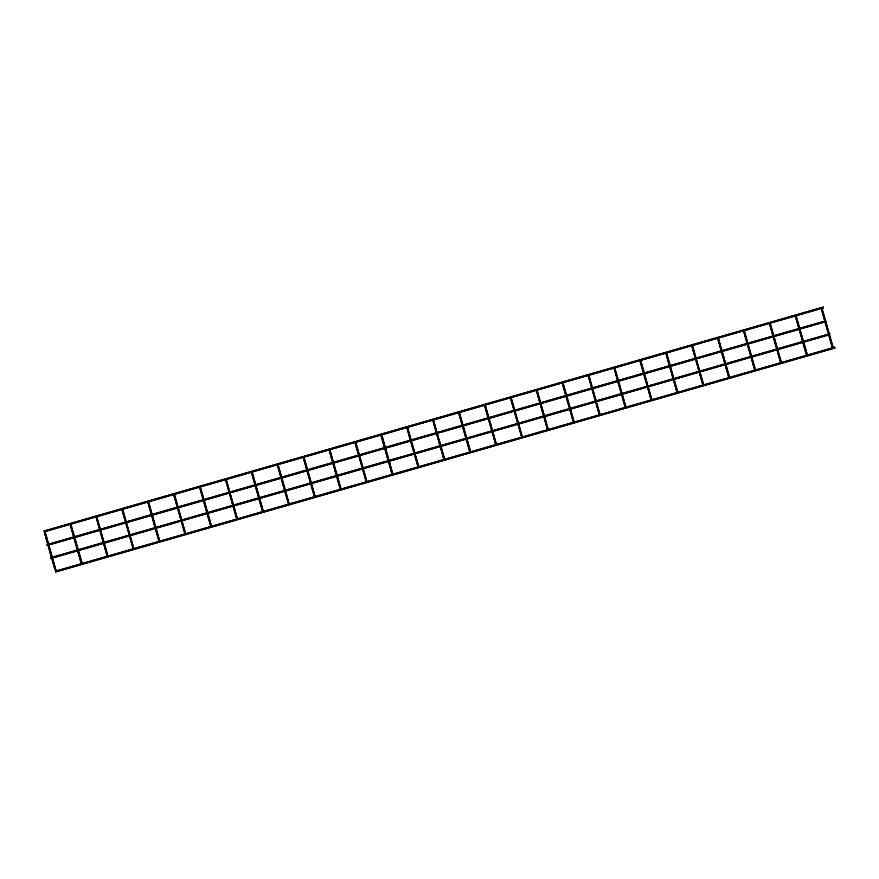 <?xml version="1.0" encoding="UTF-8"?>
<svg xmlns="http://www.w3.org/2000/svg" width="879" height="879" viewBox="0 0 879 879"><rect width="100%" height="100%" fill="white"/><g stroke="black" fill="none" stroke-linecap="round" stroke-linejoin="round"><path stroke-width="1.32" d="M832.677 347.666L833.446 347.447M55.388 571.042L55.685 572.086L55.388 571.042L834.753 347.073L835.05 348.106L55.685 572.086M50.564 557.572L50.861 558.615L50.564 557.572L51.301 557.363M829.38 333.756L829.93 333.602L829.677 334.8M44.247 531.927L43.95 530.894L44.247 531.927L823.612 307.958L823.315 306.914L43.95 530.894M806.779 355.105L807.548 354.885M780.882 362.555L781.651 362.335M754.973 369.993L755.742 369.773M729.076 377.443L729.845 377.212M703.178 384.881L703.947 384.661M677.269 392.32L678.05 392.1M651.372 399.769L652.141 399.549M625.474 407.208L626.244 406.988M599.566 414.657L600.346 414.438M573.668 422.096L574.437 421.876M547.771 429.545L548.54 429.326M521.862 436.984L522.642 436.764M495.965 444.433L496.734 444.214M470.067 451.872L470.836 451.652M444.159 459.321L444.939 459.091M418.261 466.76L419.03 466.54M392.364 474.199L393.133 473.979M366.466 481.648L367.235 481.428M340.558 489.087L341.327 488.867M314.66 496.536L315.429 496.316M288.762 503.975L289.532 503.755M262.854 511.424L263.623 511.204M236.956 518.863L237.726 518.643M211.059 526.312L211.828 526.092M185.15 533.751L185.919 533.531M159.253 541.2L160.022 540.97M133.355 548.639L134.124 548.419M107.447 556.077L108.227 555.858M95.998 515.929L96.778 515.709M81.549 563.527L82.318 563.307M55.652 570.965L56.421 570.746M47.147 545.584L46.851 544.54L47.147 545.584L47.884 545.365M825.963 321.769L826.513 321.604L825.667 320.725M832.336 347.765L831.754 346.073L832.798 345.777L833.468 347.59M831.754 346.073L821.502 310.089L822.546 309.793L832.798 345.777M806.439 355.204L805.856 353.512L806.889 353.215M805.856 353.512L795.605 317.528L796.649 317.231L807.559 355.039M780.53 362.653L779.948 360.961L780.991 360.654L781.662 362.478M779.948 360.961L769.707 324.977L770.74 324.67L780.991 360.654M754.632 370.092L754.05 368.4L755.094 368.103L755.764 369.927M754.05 368.4L743.799 332.416L744.843 332.119L755.094 368.103M728.735 377.541L728.153 375.838L729.185 375.542L729.856 377.366M728.153 375.838L717.901 339.854L718.945 339.558L729.196 375.542M702.826 384.98L702.244 383.288L703.288 382.991L703.958 384.804M702.244 383.288L692.004 347.304L693.037 347.007L703.288 382.991M676.929 392.419L676.347 390.726L677.39 390.43L678.061 392.254M676.347 390.726L666.095 354.742L667.139 354.446L677.39 390.43M651.031 399.868L650.449 398.176L651.482 397.879L652.152 399.692M650.449 398.176L640.198 362.192L641.241 361.895L651.493 397.879M625.134 407.307L624.551 405.615L625.584 405.318L626.255 407.142M624.551 405.615L614.3 369.63L615.333 369.334L625.584 405.318M599.225 414.756L598.643 413.064L599.687 412.767L600.357 414.58M598.643 413.064L588.392 377.08L589.435 376.783L599.687 412.767M573.328 422.195L572.745 420.503L573.789 420.206L574.459 422.03M572.745 420.503L562.494 384.519L563.538 384.222L573.789 420.206M547.43 429.644L546.848 427.952L547.881 427.655L548.551 429.468M546.848 427.952L536.597 391.968L537.629 391.671L547.892 427.655M520.95 435.391L521.983 435.094L522.653 436.918M521.522 437.083L510.688 399.407L511.732 399.11L521.983 435.094M495.624 444.532L495.042 442.84L496.086 442.533L496.756 444.356M495.042 442.84L484.79 406.856L485.834 406.548L496.086 442.533M469.727 451.971L469.144 450.279L470.177 449.982M469.144 450.279L458.893 414.295L459.937 413.998L470.847 451.806M443.818 459.42L443.236 457.717L444.28 457.421L444.95 459.245M432.995 421.733L434.028 421.437L444.28 457.421M417.921 466.859L417.338 465.167L418.382 464.87L419.052 466.683M417.338 465.167L407.087 429.183L408.131 428.886L418.382 464.87M392.023 474.297L391.441 472.605L392.473 472.309L393.144 474.133M391.441 472.605L381.189 436.621L382.222 436.325M366.114 481.747L365.532 480.055L366.576 479.758L367.246 481.571M365.532 480.055L355.281 444.071L356.325 443.774L366.576 479.758M340.217 489.185L339.635 487.493L340.678 487.197L341.349 489.021M339.635 487.493L329.383 451.509L330.427 451.213L340.678 487.197M314.319 496.635L313.737 494.943L314.77 494.646L315.44 496.459M313.737 494.943L303.486 458.959L304.519 458.662L314.781 494.646M288.411 504.074L287.829 502.381L288.872 502.085L289.543 503.909M287.829 502.381L277.577 466.397L278.621 466.101L288.872 502.085M262.513 511.523L261.931 509.831L262.975 509.534L263.645 511.347M261.931 509.831L251.68 473.847L252.723 473.55L262.975 509.534M236.616 518.962L236.033 517.27L237.066 516.973L237.737 518.797M236.033 517.27L225.782 481.285L226.815 480.989L237.077 516.973M210.707 526.411L210.125 524.719L211.169 524.411L211.839 526.235M210.125 524.719L199.885 488.735L200.917 488.427L211.169 524.411M184.81 533.85L184.227 532.158L185.271 531.861L185.941 533.685M184.227 532.158L173.976 496.174L175.02 495.877L185.271 531.861M158.912 541.299L158.33 539.596L159.363 539.299L160.033 541.123M158.33 539.596L148.079 503.612L149.122 503.315L159.374 539.299M132.432 547.046L133.465 546.749L134.135 548.562M133.015 548.738L122.181 511.062L123.225 510.765L133.465 546.749M107.106 556.176L106.524 554.484L107.568 554.188L108.238 556.011M96.283 518.5L97.316 518.203L107.568 554.188M81.209 563.626L80.626 561.934L81.659 561.637M80.626 561.934L70.375 525.95L71.419 525.653L82.34 563.45M56.135 571.833L54.729 569.372L55.762 569.076L56.432 570.9M54.729 569.372L44.477 533.388L45.51 533.092M44.477 533.388C43.862 531.279 43.862 530.345 44.488 530.608L44.214 530.817M821.502 310.089L821.162 308.661M822.173 307.98L822.546 309.793M50.861 558.615L51.597 558.407M52.641 558.11L77.506 550.968M78.539 550.661L103.403 543.519M104.447 543.222L129.301 536.08M130.345 535.772L155.198 528.631M156.242 528.334L181.107 521.192M182.151 520.884L207.004 513.743M208.048 513.446L232.902 506.304M233.946 506.007L258.811 498.854M259.854 498.558L284.708 491.416M285.752 491.119L310.606 483.966M311.649 483.67L336.514 476.528M337.558 476.231L362.412 469.089M363.456 468.782L388.309 461.64M389.353 461.343L414.218 454.201M415.262 453.894L440.115 446.752M441.159 446.455L466.013 439.313M467.057 439.006L491.921 431.864M492.954 431.567L517.819 424.425M518.863 424.128L543.716 416.976M544.76 416.679L569.625 409.537M570.658 409.24L595.522 402.088M596.566 401.791L621.42 394.649M622.464 394.352L647.318 387.21M648.361 386.903L673.226 379.761M674.27 379.464L699.124 372.322M700.167 372.015L725.021 364.873M726.065 364.576L750.93 357.434M751.974 357.127L776.827 349.985M777.871 349.688L802.725 342.546M803.769 342.25L828.633 335.097M52.344 557.066L77.198 549.924M78.242 549.617L103.107 542.475M104.151 542.178L129.004 535.036M130.048 534.729L154.902 527.587M155.946 527.29L180.81 520.148M181.854 519.852L206.708 512.699M207.752 512.402L232.605 505.26M233.649 504.964L258.514 497.811M259.558 497.514L284.411 490.372M285.455 490.075L310.309 482.934M311.353 482.626L336.217 475.484M337.261 475.187L362.115 468.046M363.159 467.738L388.013 460.596M389.056 460.299L413.921 453.157M414.954 452.85L439.819 445.708M440.862 445.411L465.716 438.269M466.76 437.973L491.625 430.82M492.658 430.523L517.522 423.381M518.566 423.085L543.42 415.932M544.464 415.635L569.317 408.493M570.361 408.197L595.226 401.055M596.27 400.747L621.123 393.605M622.167 393.309L647.021 386.167M648.065 385.859L672.929 378.717M673.973 378.42L698.827 371.279M699.871 370.971L724.725 363.829M725.768 363.532L750.633 356.391M751.677 356.094L776.531 348.941M777.574 348.644L802.428 341.502M803.472 341.206L828.337 334.053M795.605 317.528L795.264 316.099M796.275 315.418L796.649 317.231M769.707 324.977L769.356 323.549M770.367 322.868L770.74 324.681M743.799 332.416L743.458 330.987M744.469 330.306L744.843 332.119M717.901 339.854L717.561 338.437M718.572 337.756L718.945 339.558M692.004 347.304L691.652 345.876M692.663 345.194L693.048 347.007M666.095 354.742L665.755 353.325M666.765 352.633L667.139 354.446M640.198 362.192L639.857 360.764M640.868 360.082L641.241 361.895M614.3 369.63L613.96 368.202M614.959 367.521L615.344 369.334M588.392 377.08L588.051 375.652M589.062 374.97L589.435 376.783M562.494 384.519L562.153 383.09M563.164 382.409L563.538 384.222M536.597 391.968L536.256 390.54M537.256 389.858L537.64 391.671M510.688 399.407L510.347 397.978M511.358 397.297L511.732 399.11M484.79 406.856L484.45 405.428M485.461 404.747L485.834 406.559M458.893 414.295L458.552 412.866M459.552 412.185L459.937 413.998M443.236 457.717L432.644 420.316M433.655 419.635L434.028 421.437M407.087 429.183L406.746 427.754M407.757 427.073L408.131 428.886M381.849 434.512L392.484 472.309M381.189 436.621L380.849 435.204M355.281 444.071L354.94 442.642M355.951 441.961L356.325 443.774M329.383 451.509L329.043 450.081M330.054 449.4L330.427 451.213M303.486 458.959L303.145 457.53M304.145 456.849L304.53 458.662M277.577 466.397L277.237 464.969M278.247 464.288L278.621 466.101M251.68 473.847L251.339 472.419M252.35 471.737L252.723 473.55M225.782 481.285L225.442 479.857M226.452 479.176L226.826 480.989M199.885 488.735L199.533 487.307M200.544 486.625L200.917 488.438M173.976 496.174L173.635 494.745M174.646 494.064L175.02 495.877M148.079 503.612L147.738 502.195M148.749 501.513L149.122 503.315M122.181 511.062L121.829 509.633M122.84 508.952L123.225 510.765M106.524 554.484L95.932 517.083M96.943 516.391L97.316 518.203M70.375 525.95L70.034 524.521M71.045 523.84L71.419 525.653M45.137 531.279L55.762 569.076M48.927 545.068L73.792 537.926M74.825 537.629L99.69 530.487M100.733 530.18L125.587 523.038M126.631 522.741L151.485 515.599M152.528 515.292L177.393 508.15M178.437 507.853L203.291 500.711M204.335 500.404L229.188 493.262M230.232 492.965L255.097 485.823M256.141 485.527L280.994 478.374M282.038 478.077L306.892 470.935M307.936 470.639L332.8 463.486M333.844 463.189L358.698 456.047M359.742 455.751L384.595 448.609M385.639 448.301L410.504 441.159M411.548 440.862L436.402 433.721M437.445 433.413L462.299 426.271M463.343 425.974L488.208 418.833M489.24 418.525L514.105 411.383M515.149 411.086L540.003 403.944M541.046 403.648L565.911 396.495M566.944 396.198L591.809 389.056M592.853 388.76L617.706 381.607M618.75 381.31L643.604 374.168M644.648 373.872L669.512 366.73M670.556 366.422L695.41 359.28M696.454 358.984L721.307 351.842M722.351 351.534L747.216 344.392M748.26 344.096L773.113 336.954M774.157 336.646L799.011 329.504M800.055 329.207L824.92 322.066M46.851 544.54L47.587 544.321M48.631 544.024L73.484 536.882M74.528 536.586L99.393 529.444M100.437 529.136L125.29 521.994M126.334 521.697L151.188 514.556M152.232 514.248L177.097 507.106M178.14 506.809L202.994 499.668M204.038 499.36L228.892 492.218M229.935 491.921L254.8 484.779M255.844 484.483L280.698 477.33M281.741 477.033L306.595 469.891M307.639 469.595L332.504 462.442M333.548 462.145L358.401 455.003M359.445 454.707L384.299 447.565M385.343 447.257L410.207 440.115M411.24 439.819L436.105 432.677M437.149 432.369L462.002 425.227M463.046 424.931L487.911 417.789M488.944 417.481L513.808 410.339M514.852 410.043L539.706 402.901M540.75 402.604L565.604 395.451M566.647 395.154L591.512 388.013M592.556 387.716L617.41 380.563M618.453 380.266L643.307 373.125M644.351 372.828L669.216 365.686M670.259 365.378L695.113 358.236M696.157 357.94L721.011 350.798M722.055 350.49L746.919 343.348M747.963 343.052L772.817 335.91M773.861 335.602L798.714 328.46M799.758 328.164L824.623 321.022"/></g></svg>
